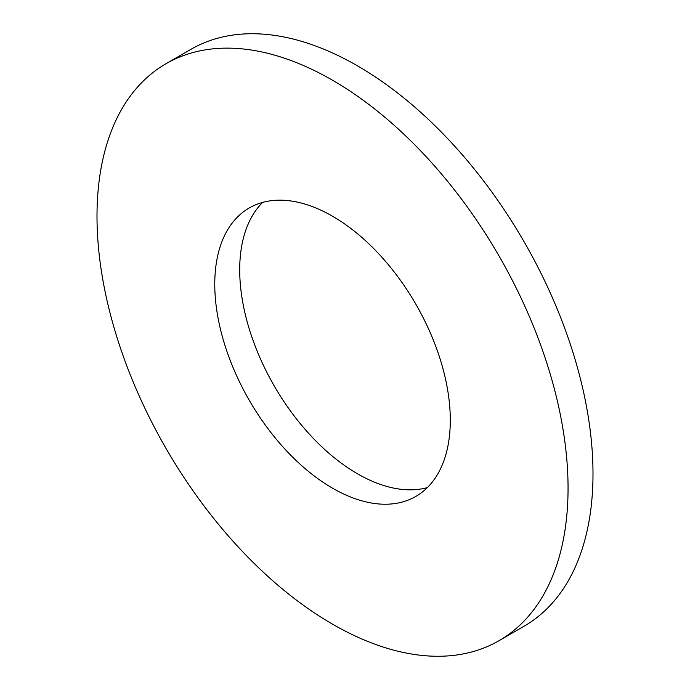 <?xml version="1.0" encoding="UTF-8"?>
<svg xmlns="http://www.w3.org/2000/svg" width="690" height="690" viewBox="0 0 690 690"><rect width="100%" height="100%" fill="white"/><g stroke="black" fill="none" stroke-linecap="round" stroke-linejoin="round"><path stroke-width="1.03" d="M499.077 640.665L524.012 626.261A333.089 192.312 -120 0 0 575.072 359.352A333.089 192.312 -120 0 0 357.472 65.835A333.089 192.312 -120 0 0 190.923 49.335L165.988 63.739A333.089 192.312 -120 0 0 114.928 330.648A333.089 192.312 -120 0 0 332.528 624.165A333.089 192.312 -120 0 0 499.077 640.665A333.089 192.312 -120 0 0 550.128 373.756A333.089 192.312 -120 0 0 332.528 80.23A333.089 192.312 -120 0 0 165.988 63.739M332.528 216.22A166.54 96.152 -120 0 0 249.263 207.966A166.54 96.152 -120 0 0 223.732 341.421A166.54 96.152 -120 0 0 332.528 488.184A166.54 96.152 -120 0 0 415.803 496.429A166.54 96.152 -120 0 0 441.333 362.974A166.54 96.152 -120 0 0 332.528 216.22M262.666 202.394A166.54 96.152 -120 0 0 252.359 338.436A166.54 96.152 -120 0 0 357.472 473.78A166.54 96.152 -120 0 0 427.334 487.606"/></g></svg>
